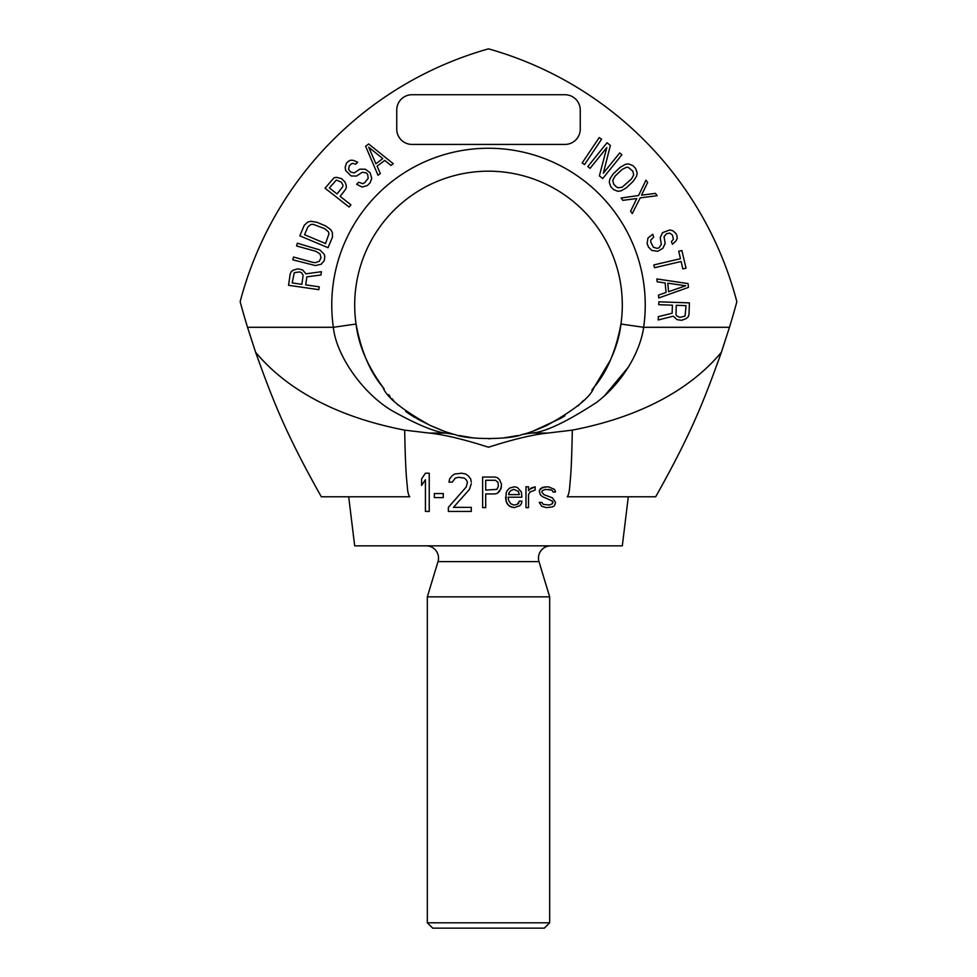 <?xml version="1.0" encoding="UTF-8"?>
<svg xmlns="http://www.w3.org/2000/svg" width="977" height="977" viewBox="0 0 977 977"><rect width="100%" height="100%" fill="white"/><g stroke="black" fill="none" stroke-linecap="round" stroke-linejoin="round"><path stroke-width="1.47" d="M542.272 490.698L541.771 491.993L542.272 490.698L545.337 489.392L551.455 490.051L548.39 489.392M572.327 430.136C571.398 474.895 570.458 476.8 569.799 485.777C569.42 491.394 568.577 495.058 567.258 496.78L655.677 496.78C692.4 431.553 704.564 398.995 721.405 352.233C696.919 381.751 651.952 414.737 572.327 430.136L547.792 433.067C532.978 434.582 513.218 439.308 488.5 447.222C463.782 439.308 444.022 434.582 429.208 433.067L404.673 430.136C324.34 414.553 279.788 381.372 255.595 352.233C272.607 399.483 284.832 431.968 321.323 496.78L409.742 496.78C408.459 495.107 407.665 491.907 407.36 487.181C406.664 479.072 405.528 473.43 404.673 430.136M628.309 496.78L622.312 545.85L354.688 545.85L348.691 496.78M425.422 479.719L421.6 485.41L425.422 479.719L425.422 511.435L429.245 511.435L429.245 473.21L425.422 473.21L421.6 478.901L421.6 485.41M443.265 493.544L443.265 497.611L443.265 493.544L434.338 493.544L434.338 497.611L443.265 497.611M467.47 482.149L466.2 479.719L467.47 482.149L466.2 487.034L448.358 507.368L448.358 511.435L471.293 511.435L471.293 507.368L471.293 511.435M466.2 479.719L464.283 478.083L466.2 479.719M458.555 477.277L455.367 478.083L452.18 482.149L455.367 478.083L458.555 477.277L464.283 478.083M471.293 482.149L470.658 478.901L468.105 475.652L465.565 474.016L461.742 473.21L454.732 474.016L452.18 475.652L449.628 478.901L448.993 482.149L452.18 482.149M471.293 483.786L469.387 489.477L471.293 483.786M501.494 486.79L499.455 491.346L497.415 493.3L494.875 493.947L497.415 493.3L500.993 488.744L501.494 484.189L499.455 479.634L497.415 477.68L494.875 477.032L482.638 477.032L482.638 507.613L485.691 507.613L485.691 493.947L485.691 507.613M521.889 501.103L521.376 503.717L521.889 501.103L519.337 501.103L517.297 504.364L513.731 505.011L510.678 503.717L508.638 500.456L508.125 497.208L521.889 497.208L521.376 491.993L517.297 487.438L514.244 486.79L509.652 488.097L507.1 490.698L506.086 493.3L506.086 501.103L505.573 497.208M521.376 503.717L519.849 505.659L521.376 503.717M514.244 507.613L509.652 506.318L507.1 503.717L506.086 501.103L508.125 505.011L511.179 506.965L514.244 507.613L519.849 505.659M525.968 507.613L525.968 486.79L525.968 507.613L528.52 507.613L528.52 494.606L530.047 491.993L528.52 494.606M530.047 491.993L535.14 490.051L535.14 486.79L531.061 488.097L528.52 490.698L528.52 486.79L525.968 486.79M546.351 507.613L541.771 506.318L539.219 502.41L541.771 506.318L546.351 507.613L552.469 506.965L554.509 505.659L555.534 502.41L552.469 497.855L543.81 494.606L541.771 491.993M552.982 502.41L552.469 501.103L552.469 503.717L549.416 505.011L543.297 504.364L541.771 502.41L539.219 502.41M552.469 501.103L542.272 496.548L540.244 494.606L539.219 490.698L540.244 494.606L542.272 496.548L552.469 501.103M552.982 491.993L552.469 490.698L552.982 491.993L555.534 491.993L554.509 489.392L548.39 486.79L542.272 487.438L539.219 490.698M552.469 490.698L551.455 490.051L552.469 490.698M721.405 352.233L729.477 327.295L643.648 327.295C640.375 351.256 623.192 382.019 596.715 402.316C566.342 422.113 544.604 432.359 531.476 433.067L522.158 434.496C511.142 439.65 467.385 440.004 454.842 434.496C450.092 433.629 441.824 430.576 430.063 425.361C402.011 409.742 386.281 397.016 382.899 387.173L382.899 387.173C367.376 365.85 358.425 344.808 356.055 324.034L358.07 334.891M454.647 434.447L445.524 433.067C434.423 431.81 416.703 424.409 392.363 410.877C362.272 393.267 336.051 354.871 333.352 327.295L356.055 324.034A133.812 133.812 0 0 1 488.5 171.183A133.812 133.812 0 0 1 620.945 324.034C618.588 344.783 609.636 365.838 594.101 387.173L594.101 387.173C590.853 396.906 575.135 409.644 546.937 425.361C535.164 430.588 526.896 433.629 522.158 434.496L522.365 434.447M619.027 334.415L620.945 324.034L643.648 327.295A156.747 156.747 0 0 0 488.5 148.248A156.747 156.747 0 0 0 333.352 327.295L247.523 327.295L255.595 352.233M601.392 376.829L601.917 375.986M546.937 425.361L532.783 431.26L560.651 418.339M503.302 437.977L517.957 435.522L503.326 437.977M489.807 438.795L488.683 438.795M473.662 437.977L458.946 435.498L473.637 437.977M444.242 431.272L430.063 425.361L444.242 431.272M375.608 376.817L375.046 375.925M447.625 432.408L451.814 433.666M591.854 390.128L594.26 386.965M610.491 359.963L594.749 386.33M602.797 374.57L609.697 361.71M614.814 349.131L615.864 346.017M373.214 372.909L374.228 374.618M382.618 386.807L384.144 388.797M382.728 386.941L382.899 387.173C370.063 372.09 361.111 351.036 356.055 324.034A133.812 133.812 0 0 1 488.5 171.183A133.812 133.812 0 0 1 620.945 324.034C615.962 350.865 607.01 371.907 594.101 387.173M247.523 327.295A815.453 815.453 0 0 1 240.147 301.71A356.813 356.813 0 0 1 488.5 48.85A356.813 356.813 0 0 1 736.853 301.71A815.453 815.453 0 0 1 729.477 327.295M519.337 494.606L518.323 491.346L513.731 489.392L518.323 491.346L519.337 494.606L508.638 494.606L509.139 492.652L508.638 493.947M510.678 490.698L509.139 492.652L510.678 490.698L513.731 489.392M498.441 486.143L497.928 482.235L498.441 486.143L496.914 489.392L485.691 490.051L485.691 480.281L485.691 490.051M497.928 482.235L495.376 480.281L497.928 482.235M471.293 507.368L453.45 507.368L469.387 489.477M465.565 474.016L461.742 473.21M466.2 487.034L448.358 507.368M485.691 493.947L494.875 493.947M485.691 480.281L495.376 480.281M518.824 503.057L517.297 504.364L513.731 505.011M514.244 486.79L509.652 488.097M535.14 486.79L529.534 489.392M545.337 486.79L540.244 488.744M552.469 503.717L549.416 505.011M604.714 395.551L628.59 366.839M388.553 394.586L390.153 396.552M391.826 398.518L393.694 400.607M396.967 403.99L397.932 404.918M405.638 411.402L409.925 414.419M410.828 415.005L415.469 417.838M416.923 418.669L430.063 425.361M560.713 418.315L564.962 415.775M577.908 405.992L579.043 404.942M579.874 404.148L583.403 400.509M412.038 144.425L564.962 144.425A15.29 15.29 0 0 0 580.253 129.135L580.253 110.022A15.29 15.29 0 0 0 564.962 94.732L412.038 94.732A15.29 15.29 0 0 0 396.747 110.022L396.747 129.135A15.29 15.29 0 0 0 412.038 144.425M290.193 273.951L288.557 285.296L318.82 289.668L319.235 286.835L305.703 284.881L306.863 276.845L320.945 275.013L321.421 271.704L305.984 273.816L302.601 269.945L298.168 268.822L293.381 270.067L291.183 271.679L290.193 273.951M303.139 275.331L301.844 284.319L292.184 282.927L294.333 272.62L299.683 271.936L301.551 272.693L303.139 275.331M312.97 262.398L293.527 257.024L292.758 259.797L315.461 265.573L321.25 264.193L324.279 260.578L324.791 256.255L324.046 254.069L319.797 249.917L297.338 243.212L296.581 245.972L316.023 251.345L320.029 253.947L321.018 257.684L319.369 261.201L315.595 262.642L312.97 262.398M307.767 222.048L304.299 225.26L299.841 235.823L328.028 247.706L332.485 237.142L332.351 232.416L330.702 229.644L325.854 226.053L316.866 222.255L310.906 221.303L307.767 222.048M304.555 234.7L307.902 226.774L310.991 224.454L313.165 224.331L324.743 228.691L328.382 231.781L329.029 233.613L325.536 243.554L304.555 234.7M346.029 184.604L344.869 181.869L341.571 178.681L336.809 177.387L334.097 177.68L325.036 188.195L349.119 207.051L350.89 204.791L340.13 196.365L345.431 189.599L346.395 187.315L346.029 184.604M342.646 186.815L337.053 193.959L329.371 187.938L336.369 180.061L341.339 182.149L343.025 185.276L342.646 186.815M365.313 169.241L359.854 169.155L354.175 172.941L350.535 171.964L348.581 169.314L349.253 165.919L351.293 163.904L352.77 163.354L355.616 164.197L357.655 162.182L353.088 160.289L350.364 160.24L348.203 161.461L346.505 163.135L345.162 167.214L345.626 170.413L351.122 175.958L356.581 176.043L362.259 172.27L366.241 172.905L367.621 174.285L368.207 178.278L364.592 182.784L362.772 183.664L358.669 182.235L356.629 184.25L362.101 187.071L367.328 185.557L370.051 182.87L371.736 178.449L370.112 172.734L365.313 169.241M375.913 163.794L368.72 147.209L382.764 158.592L375.913 163.794M368.659 143.973L365.618 146.281L378.026 175.274L380.309 173.54L377.11 166.163L384.718 160.387L390.959 165.443L393.243 163.709L368.659 143.973M584.551 164.563L601.6 139.174L599.219 137.586L582.17 162.964L584.551 164.563M587.836 166.554L590.071 168.349L606.815 147.588L599.377 175.848L602.724 178.547L621.922 154.745L619.687 152.937L603.346 173.21L610.381 145.439L607.035 142.74L587.836 166.554M622.056 187.254L618.05 187.755L616.267 186.815L613.641 184.042L612.762 180.269L615.083 176.092L622.178 169.387L626.465 167.299L628.406 167.446L632.815 171.17L633.694 174.944L631.374 179.109L622.056 187.254M633.023 165.711L628.651 163.928L625.451 164.319L620.212 167.299L613.116 174.016L609.843 179.072L609.269 182.259L610.796 186.717L613.434 189.501L617.806 191.284L621.006 190.881L626.245 187.902L633.34 181.197L636.613 176.129L637.187 172.953L635.648 168.484L633.023 165.711M636.748 198.575L630.605 211.227L632.278 213.548L640.228 197.843L657.13 195.718L655.457 193.385L641.51 195.156L647.653 182.516L645.98 180.183L638.555 195.51L621.128 198.026L622.801 200.346L636.748 198.575M662.846 248.353L665.166 243.407L664.042 236.69L666.424 233.759L669.636 233.063L672.469 235.066L673.361 239.328L671.431 241.588L672.432 244.274L676.023 240.879L677.183 238.412L676.963 235.945L676.133 233.711L672.958 230.804L669.856 229.925L662.54 232.66L660.22 237.606L661.331 244.323L659.121 247.706L657.289 248.39L653.405 247.279L650.792 242.137L650.743 240.122L653.723 236.959L652.721 234.272L647.91 238.119L647.14 243.505L648.472 247.083L651.806 250.43L657.692 251.297L662.846 248.353M682.85 268.944L686.025 268.211L681.885 250.527L678.722 251.26L680.456 258.71L653.845 264.926L654.492 267.71L681.116 261.506L682.85 268.944M667.767 283.171L685.671 285.748L668.598 291.732L667.767 283.171M688.443 287.397L688.077 283.586L656.886 278.958L657.167 281.803L665.129 282.951L666.058 292.465L658.474 295.127L658.754 297.973L688.443 287.397M689.005 314.35L689.408 302.882L658.84 301.82L658.742 304.69L672.396 305.166L672.115 313.287L658.327 316.633L658.205 319.967L673.312 316.194L677.098 319.674L681.641 320.309L686.257 318.551L688.272 316.719L689.005 314.35M675.986 314.374L676.292 305.3L686.049 305.642L685.036 316.121L679.784 317.378L676.585 315.827L675.986 314.374M549.672 922.801L427.328 922.801L432.689 928.15L544.311 928.15L549.672 922.801L549.672 596.849L538.999 561.628A12.237 12.237 0 0 1 550.698 545.85M549.672 596.849L427.328 596.849L438.001 561.628A12.237 12.237 0 0 0 426.302 545.85M427.328 922.801L427.328 596.849M547.792 433.067L531.476 433.067M445.524 433.067L429.208 433.067M538.999 561.628L438.001 561.628"/></g></svg>
